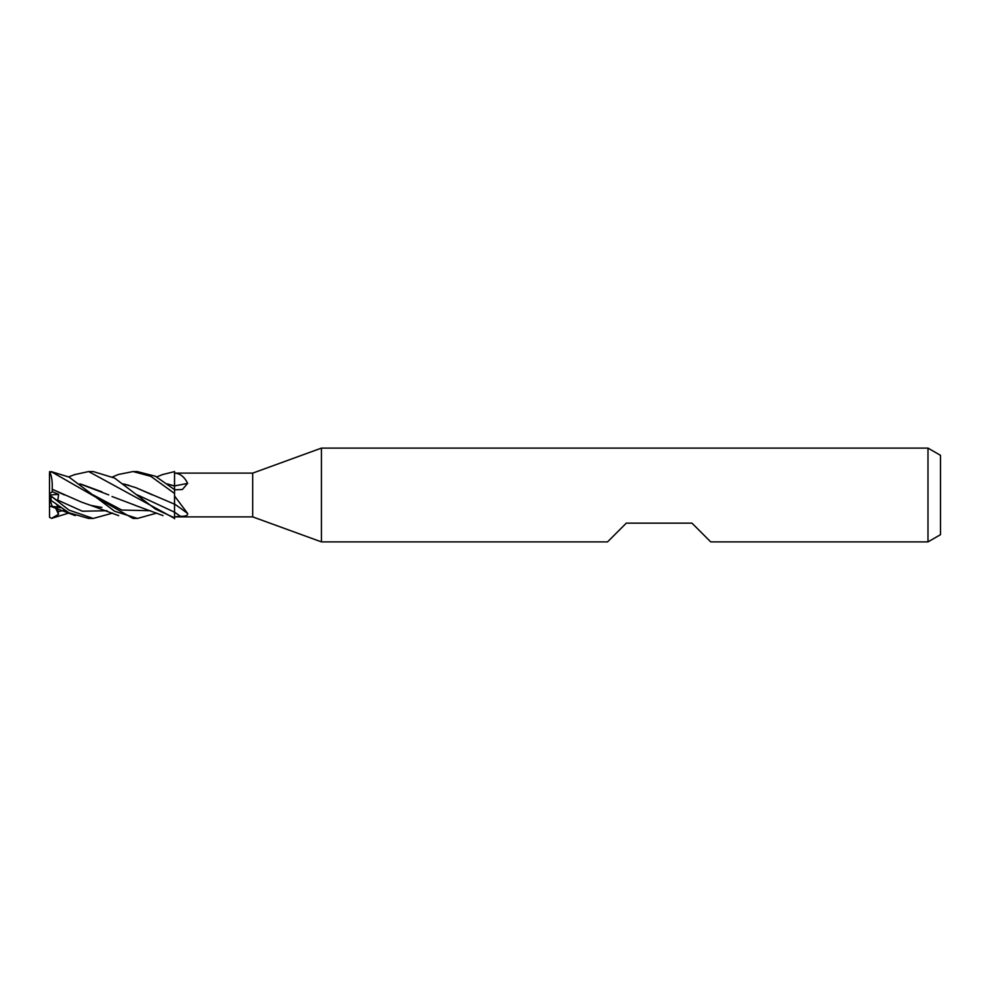 <?xml version="1.0" encoding="UTF-8"?>
<svg xmlns="http://www.w3.org/2000/svg" width="990" height="990" viewBox="0 0 990 990"><rect width="100%" height="100%" fill="white"/><g stroke="black" fill="none" stroke-linecap="round" stroke-linejoin="round"><path stroke-width="1.49" d="M321.428 541.889L252.71 516.879L252.71 473.121L321.428 448.111L927.989 448.111L940.5 455.326L940.5 534.674L927.989 541.889L710.721 541.889L691.961 523.141L626.311 523.141L607.551 541.889L321.428 541.889L321.428 448.111M927.989 541.889L927.989 448.111M174.549 517.832L155.405 509.058L114.593 478.071L93.209 471.549L88.654 471.549L174.549 518.389L174.549 473.146C179.982 473.368 184.35 476.759 187.654 483.318L182.42 489.506L174.549 489.852M174.562 518.76L174.512 512.177L174.562 518.76M123.502 483.949L135.779 487.637L174.488 504.145L174.549 493.193L174.549 504.17M167.458 483.974L174.488 486.016L174.549 471.488L174.549 486.016M252.71 516.879L174.549 516.879L180.23 516.248C185.452 516.483 187.927 515.567 187.654 513.501L174.549 496.002L174.549 506.546M174.549 473.121L252.71 473.121M174.549 504.009A396.953 310.897 -155.6 0 1 187.654 513.501M187.654 483.318A396.953 224.817 -161.9 0 1 174.549 485.88L174.549 489.666L155.504 476.277L137.14 471.549M162.62 474.557L174.549 471.611L174.549 473.146M167.409 483.924L174.549 485.979M49.5 516.879A1.559 1.559 0 0 0 49.562 517.3L49.5 498.193L49.97 499.641L68.855 512.733L88.654 518.451L93.209 518.451L69.028 510.122L51.059 496.089L51.059 499.826M68.669 513.105L51.48 518.401L49.562 517.3M118.342 474.495L133.056 471.549L137.486 471.549L133.056 471.549L150.789 476.314L174.549 493.453M156.754 513.105L137.474 518.451L133.056 518.451L51.059 471.574L49.562 472.7A1.559 1.559 0 0 0 49.5 473.121L51.059 472.057M133.056 518.451L137.474 518.451L114.593 511.224L69.003 477.069L51.059 471.574M174.488 504.096L174.549 512.189M135.779 487.637L152.448 494.926M123.453 483.912L128.948 485.323M51.48 518.401L58.546 514.305L57.333 508.65M174.488 485.991L174.475 489.617M60.798 507.746L53.596 506.756L60.724 507.684M52.284 506.756L49.97 499.641M51.48 496.398L58.546 501.522L57.804 500.148L58.633 494.394L52.284 491.708L52.198 489.233L81.625 502.165L90.659 505.333L101.896 507.437M52.198 489.283C52.544 481.536 51.653 475.646 49.537 471.636M53.596 489.877L64.424 494.938M112.625 513.105L93.209 518.451M135.779 505.506L112.043 496.522M108.751 494.913L79.905 483.875M81.625 484.358L101.896 491.82M74.584 474.631L88.654 471.549M56.517 504.368L58.633 507.177M51.703 496.547C49.005 494.604 49.017 494.604 51.715 496.572M49.5 498.193L49.5 494.963M52.284 491.708L49.5 493.763L49.5 473.344M49.5 495L49.5 493.763M49.55 495L58.633 494.394M58.546 514.305L55.564 507.957M174.549 512.152A395.109 309.449 -155.6 0 1 180.23 516.248M137.313 494.851L174.512 512.177M57.804 511.88L64.35 510.159M57.804 500.148L82.38 511.224L106.969 510.716M93.072 494.889L121.77 510.036L150.468 510.729M118.689 474.358L112.625 476.895M60.056 507.189L52.185 506.472M49.97 506.076L75.228 515.617M163.016 474.396L156.754 476.895M90.659 505.333L118.689 515.642M75.228 474.383L68.669 476.895M135.011 505.296L163.016 515.604"/></g></svg>
